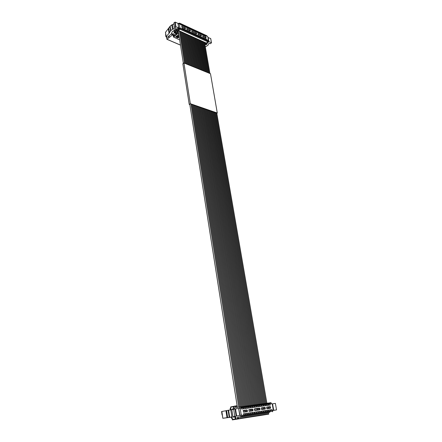 <?xml version="1.0" encoding="UTF-8"?>
<svg xmlns="http://www.w3.org/2000/svg" width="442" height="442" viewBox="0 0 442 442"><rect width="100%" height="100%" fill="white"/><g stroke="black" fill="none" stroke-linecap="round" stroke-linejoin="round"><path stroke-width="0.66" d="M174.408 33.028L175.872 31.885L176.181 33.504L176.723 33.073L176.933 31.647L179.772 29.415L179.634 28.553L176.54 30.984L176.225 30.277L179.922 27.912L180.656 28.249L180.203 29.288L207.85 41.846L204.85 44.167M178.877 23.758L178.8 23.271L178.038 23.879M174.352 33.006L174.087 31.294M175.286 29.531L175.535 31.15L176.513 31.006L174.927 32.26L174.828 31.636M204.994 44.996L204.906 44.189M204.757 43.631L205.823 42.846L179.032 30.758L177.546 31.923L176.933 31.647M179.772 29.415L180.203 29.288M180.656 28.249L179.634 28.553M178.109 24.354L178.966 28.664M178.8 23.271L179.684 23.155L179.949 23.824L179.22 23.487L178.27 24.244M176.181 33.504L177.154 34.045M179.667 39.891L173.612 37.117L177.159 34.062M178.933 35.233L178.22 34.912L175.64 36.924L177.883 37.907L179.198 36.896M168.524 36.399L169.109 36.675L167.938 37.205L166.142 36.587L169.048 33.365L170.822 30.608L172.43 29.332L175.745 28.05L174.513 27.426L175.524 26.619L178.656 27.829L173.877 30.249L175.535 31.15M175.098 31.901L173.325 30.995L172.49 31.26L171.198 34.128L168.501 36.25M175.098 31.929L174.927 32.26M173.993 24.072L171.75 24.901L170.148 26.188L165.512 32.332M178.656 27.829L177.96 23.398L175.209 22.128L173.822 22.984L174.513 27.426M207.933 41.388L208.519 40.957L207.773 36.686L207.099 36.377L206.939 35.785L179.684 23.155M180.717 28.664L207.917 41.051L207.85 40.653L208.519 40.957M207.917 41.051L207.85 41.846M207.917 37.531L210.652 38.493L211.48 42.824L210.403 43.686L208.95 43.344L207.939 45.266L205.326 46.913M211.409 42.741L208.922 41.609L207.569 42.752L206.696 44.487L205.895 44.725L204.922 44.338M205.022 45.145L205.116 45.686M178.877 30.879L205.823 42.846M179.22 23.487L179.922 27.912M205.939 35.741L206.066 36.465L204.812 35.885L204.685 35.161L205.939 35.741L205.386 36.15M206.248 40.023L206.127 39.294L207.375 39.868L207.502 40.592L206.248 40.023M204.381 35.017L204.502 35.747L203.243 35.161L203.121 34.437L204.381 35.017L203.828 35.432M204.685 39.31L204.558 38.581L205.817 39.156L205.944 39.885L204.685 39.31M202.812 34.294L202.933 35.023L201.668 34.437L201.546 33.708L202.812 34.294L202.259 34.708M203.11 38.592L202.983 37.863L204.248 38.437L204.375 39.167L203.11 38.592M201.232 33.564L201.359 34.294L200.088 33.708L199.961 32.979L201.232 33.564L200.679 33.979M201.53 37.868L201.403 37.139L202.674 37.719L202.801 38.448L201.53 37.868M199.651 32.83L199.773 33.559L198.497 32.973L198.37 32.238L199.651 32.83L199.099 33.249M199.939 37.145L199.817 36.41L201.093 36.995L201.215 37.73L199.939 37.145M198.055 32.095L198.182 32.824L196.894 32.233L196.773 31.504L198.055 32.095L197.502 32.515M198.342 36.415L198.215 35.68L199.502 36.266L199.624 37.001L198.342 36.415M196.458 31.354L196.579 32.089L195.287 31.492L195.165 30.758L196.458 31.354L195.905 31.774M196.734 35.686L196.613 34.946L197.9 35.537L198.027 36.272L196.734 35.686M194.845 30.608L194.972 31.343L193.673 30.747L193.552 30.012L194.845 30.608L194.298 31.034M195.121 34.951L194.999 34.211L196.298 34.802L196.419 35.542L195.121 34.951M193.231 29.863L193.353 30.597L192.049 29.995L191.927 29.26L193.231 29.863L192.679 30.288M193.502 34.211L193.375 33.47L194.679 34.067L194.806 34.802L193.502 34.211M191.607 29.111L191.729 29.846L190.419 29.244L190.292 28.503L191.607 29.111L191.054 29.537M191.872 33.465L191.745 32.725L193.06 33.321L193.182 34.062L191.872 33.465M189.972 28.354L190.093 29.095L188.778 28.487L188.657 27.747L189.972 28.354L189.419 28.785M190.231 32.719L190.11 31.979L191.425 32.575L191.546 33.321L190.231 32.719M188.331 27.597L188.452 28.338L187.126 27.724L187.005 26.984L188.331 27.597L187.778 28.028M188.585 31.968L188.463 31.222L189.784 31.83L189.911 32.57L188.585 31.968M186.679 26.835L186.8 27.575L185.469 26.962L185.353 26.216L186.679 26.835L186.132 27.266M186.927 31.211L186.806 30.465L188.137 31.073L188.259 31.818L186.927 31.211M185.021 26.067L185.143 26.807L183.806 26.194L183.684 25.448L185.021 26.067L184.469 26.498M185.264 30.454L185.143 29.708L186.48 30.316L186.601 31.062L185.264 30.454M183.358 25.293L183.474 26.039L182.132 25.421L182.01 24.675L183.358 25.293L182.806 25.73M183.59 29.691L183.474 28.945L184.817 29.559L184.938 30.305L183.59 29.691M185.441 28.117L185.347 28.868L182.054 27.36L181.712 26.238L185.165 27.747L185.441 28.117L184.762 28.603M190.392 30.393L190.303 31.144L187.06 29.658L186.717 28.542L190.121 30.023L190.392 30.393L189.712 30.874M196.613 33.255L196.53 33.995L191.988 31.918L191.651 30.807L196.342 32.89L196.613 33.255L195.933 33.725M201.397 35.454L201.32 36.194L198.187 34.758L197.85 33.658L201.132 35.089L201.397 35.454L200.718 35.918M206.11 37.62L206.038 38.355L202.95 36.94L202.613 35.846L205.845 37.261L206.11 37.62L205.431 38.078M181.911 28.923L181.795 28.177L183.143 28.791L183.264 29.542L181.911 28.923M181.679 24.52L181.8 25.266L180.447 24.642L180.33 23.896L181.679 24.52L181.132 24.956M174.468 35.471L173.629 36.128L173.745 36.874M173.612 37.117L173.629 36.128M179.076 36.15L178.104 36.907M177.772 37.194L177.883 37.907M208.922 41.609L208.171 37.343M206.817 40.283L207.375 39.868M205.254 39.57L205.817 39.156M203.69 38.857L204.248 38.437M202.116 38.139L202.674 37.719M200.53 37.415L201.093 36.995M198.939 36.692L199.502 36.266M197.342 35.962L197.9 35.537M195.734 35.227L196.298 34.802M194.121 34.493L194.679 34.067M192.497 33.752L193.06 33.321M190.867 33.006L191.425 32.575M189.226 32.26L189.784 31.83M187.579 31.509L188.137 31.073M185.922 30.752L186.48 30.316M184.253 29.995L184.817 29.559M182.579 29.233L183.143 28.791M173.413 34.835L172.988 35.167L173.502 36.366M166.75 36.968L166.921 39.305L180.491 45.139L166.927 39.305L172.678 34.791L171.91 34.575L173.214 33.548L173.468 35.194L174.822 35.57L176.883 33.813M174.187 35.393L173.148 36.211M165.468 32.272L165.783 34.366M171.91 34.575L171.711 33.294M176.165 33.393L173.468 35.194M173.971 31.244L174.264 33.139L175.982 32.238M177.054 35.824L178.231 36.338L178.098 36.946L176.513 36.244M177.888 35.172L179.004 35.669M178.955 35.36L178.12 34.99M176.131 36.542L177.712 37.239L178.098 36.946M166.921 39.305L166.59 37.089L166.927 39.305M166.59 37.089L165.927 36.802M230.774 407.231L230.73 406.933L234.122 406.292M239.702 408.325L239.492 406.999L235.63 407.712L234.873 406.06L234.105 406.204L234.282 408.911L232.437 409.485M235.592 416.618L233.58 416.916L235.475 416.596L236.133 419.248L236.873 419.121L237.255 418.375L237.122 417.276L241.012 416.613L240.796 415.259L236.315 416.01L242.1 415.044L242.205 415.69L241.564 416.524L268.498 412.491M233.58 416.916L233.514 416.48M235.304 416.154L234.354 416.353M266.73 402.275L266.951 403.253M232.47 419.441L232.332 419.9L268.41 414.204M268.703 413.679L268.554 412.48M239.835 416.823L237.122 417.276M241.012 416.613L241.564 416.524M268.78 414.143L266.57 414.491L268.78 414.143L268.487 412.458L269.935 412.237L239.857 416.823M242.1 415.044L240.796 415.259M238.658 408.513L239.962 415.397M239.492 406.999L240.083 406.9L240.901 407.485L241 408.126L238.868 408.474M236.133 419.248L237.011 419.11M232.536 419.867L237.011 419.115M253.343 416.618L259.227 415.662L253.343 416.618M258.675 415.789L264.509 414.839L258.675 415.789M246.52 417.635L240.509 418.613L246.52 417.635M240.896 418.513L234.835 419.497L240.896 418.513M234.359 416.364L235.31 416.193M233.68 409.281L221.867 411.491M239.741 415.408L238.652 408.474L235.525 408.905L233.674 409.231L234.752 416.198M242.205 415.69L272.72 411.082L272.609 410.469L273.355 410.358L272.206 403.817L271.465 403.922L271.007 402.701L240.089 406.9L271.007 402.701M272.609 410.469L273.355 410.358M272.72 411.082L272.581 411.795M272.217 403.85L275.383 403.402L276.532 409.894L272.626 410.552M276.46 409.9L272.615 410.502M240.172 408.242L241.271 415.171M270.167 403.927L270.36 405.038L268.968 405.231L268.775 404.121L270.167 403.927L268.78 404.176M270.841 410.905L270.648 409.789L272.04 409.579L272.233 410.695L270.841 410.905M268.432 404.165L268.625 405.281L267.222 405.474L267.029 404.358L268.432 404.165L267.04 404.419M269.101 411.165L268.907 410.049L270.305 409.839L270.498 410.955L269.101 411.165M266.681 404.408L266.874 405.524L265.465 405.723L265.272 404.601L266.681 404.408L265.283 404.662M267.349 411.43L267.156 410.309L268.565 410.099L268.758 411.22L267.349 411.43M264.924 404.651L265.117 405.773L263.697 405.966L263.504 404.844L264.924 404.651L263.515 404.905M265.587 411.695L265.393 410.568L266.808 410.358L267.001 411.48L265.587 411.695M263.156 404.894L263.349 406.016L261.918 406.215L261.73 405.093L263.156 404.894L261.741 405.148M263.813 411.961L263.62 410.833L265.045 410.618L265.239 411.751L263.813 411.961M261.377 405.137L261.57 406.264L260.134 406.469L259.94 405.336L261.377 405.137L259.951 405.397M262.023 412.231L261.835 411.093L263.266 410.883L263.46 412.016L262.023 412.231M259.587 405.386L259.78 406.518L258.332 406.717L258.139 405.585L259.587 405.386L258.15 405.646M260.228 412.502L260.034 411.364L261.482 411.148L261.67 412.287L260.228 412.502M257.785 405.634L257.973 406.767L256.52 406.971L256.327 405.833L257.785 405.634L256.338 405.894M258.421 412.773L258.227 411.629L259.681 411.414L259.874 412.552L258.421 412.773M255.973 405.883L256.161 407.021L254.697 407.226L254.509 406.087L255.973 405.883L254.52 406.148M256.598 413.049L256.41 411.9L257.874 411.684L258.062 412.828L256.598 413.049M254.144 406.137L254.338 407.275L252.863 407.485L252.675 406.336L254.144 406.137L252.686 406.402M254.769 413.32L254.581 412.171L256.051 411.955L256.238 413.099L254.769 413.32M252.31 406.386L252.498 407.535L251.017 407.739L250.829 406.59L252.31 406.386L250.841 406.657M252.923 413.596L252.736 412.447L254.216 412.226L254.41 413.375L252.923 413.596M250.465 406.64L250.653 407.795L249.161 407.999L248.973 406.85L250.465 406.64L248.979 406.911M251.073 413.878L250.885 412.717L252.371 412.497L252.564 413.651L251.073 413.878M248.603 406.9L248.791 408.054L247.288 408.264L247.1 407.104L248.603 406.9L247.111 407.17M249.205 414.16L249.017 412.994L250.515 412.773L250.702 413.933L249.205 414.16M246.73 407.159L246.918 408.314L245.409 408.524L245.222 407.364L246.73 407.159L245.233 407.43M247.327 414.441L247.139 413.276L248.647 413.049L248.835 414.215L247.327 414.441M244.846 407.413L245.034 408.579L243.514 408.789L243.327 407.623L244.846 407.413L243.338 407.69M245.437 414.723L245.249 413.557L246.769 413.331L246.956 414.497L245.437 414.723M247.343 410.27L247.299 411.651L243.57 412.193L243.26 410.43L247.012 409.894L247.343 410.27L243.083 410.723M252.923 409.469L252.885 410.833L249.227 411.369L248.918 409.623L252.597 409.099L252.923 409.469L250.415 409.911L250.459 411.077L249.034 411.287M259.907 408.469L259.874 409.817L254.78 410.557L254.305 409.27L254.493 408.828L259.587 408.104L259.907 408.469L257.404 408.911L257.559 409.811L260.056 409.38M265.25 407.706L265.228 409.038L261.725 409.552L261.41 409.182L261.437 407.839L264.935 407.342L265.25 407.706L262.758 408.143L262.913 409.038L265.404 408.601M270.498 406.955L270.482 408.275L267.045 408.773L266.73 408.414L266.753 407.082L270.189 406.596L270.498 406.955L268.012 407.386L268.167 408.275L270.653 407.844M243.531 415.01L243.349 413.839L244.874 413.613L245.061 414.778L243.531 415.01M242.951 407.679L243.139 408.844L241.608 409.054L241.42 407.889L242.951 407.679L241.431 407.955M232.332 419.9L232.332 418.707M273.703 410.314L272.554 403.789M270.653 409.822L272.04 409.579M268.913 410.077L270.305 409.839M267.161 410.342L268.565 410.099M265.399 410.601L266.808 410.358M263.625 410.867L265.045 410.618M261.841 411.132L263.266 410.883M260.04 411.397L261.482 411.148M258.233 411.662L259.681 411.414M256.415 411.933L257.874 411.684M254.586 412.204L256.051 411.955M252.741 412.48L254.216 412.226M250.89 412.756L252.371 412.497M249.023 413.032L250.515 412.773M247.144 413.309L248.647 413.049M245.255 413.59L246.769 413.331M243.371 412.11L244.868 411.889L244.829 410.712M248.747 409.916L252.597 409.099M254.592 410.48L257.559 409.811M257.404 408.911L254.299 409.121M261.537 409.469L262.913 409.038M261.244 408.126L264.935 407.342M266.858 408.695L268.167 408.275M266.565 407.369L270.189 406.596M243.354 413.872L244.874 413.613M232.056 416.905L231.481 417.005L231.73 418.629L232.31 418.541M223.337 418.22L232.056 416.878L232.448 419.441L236.072 418.85M232.31 418.53L231.73 418.629M221.63 411.508L222.348 415.021L221.575 411.585L224.066 411.066M236.067 418.839L232.448 419.441M233.387 416.497L233.498 417.231L235.757 416.85M232.31 409.507L232.227 408.983L234.47 408.59M234.172 406.618L230.58 407.27L230.956 409.74M223.403 418.215L231.503 417.16M232.227 408.983L234.464 408.673M235.79 417.033L235.459 416.894M234.448 408.402L234.172 408.635M230.73 408.253L230.155 408.358L230.387 409.844M216.801 113.323L217.293 113.019L190.336 103.699L189.231 104.434L189.833 104.638M189.231 104.434L182.855 63.753L183.927 62.974L190.336 103.699M216.784 113.213L190.347 103.831L189.491 104.395L189.811 104.505M217.293 113.019L210.486 73.731L183.927 62.974M252.504 416.673L251.36 416.861L252.504 416.673M252.31 416.701L251.686 416.806L252.31 416.701M255.238 416.248L254.1 416.43L255.238 416.248M254.52 416.364L255.139 416.265L254.52 416.364M241.293 418.419L242.47 418.231L241.293 418.419M241.083 418.447L240.454 418.552L241.083 418.447M257.951 415.828L256.819 416.01L257.951 415.828M257.233 415.944L257.857 415.839L257.233 415.944M244.133 417.977L245.304 417.789L244.133 417.977M243.398 418.093L244.028 417.994L243.398 418.093M260.636 415.414L261.758 415.231L260.636 415.414M260.454 415.436L259.841 415.535L260.454 415.436M247.885 417.392L246.724 417.579L247.885 417.392M247.686 417.425L247.056 417.524L247.686 417.425M265.935 414.585L267.592 414.325L265.935 414.585M265.233 414.701L265.846 414.602L265.233 414.701M263.299 414.999L262.183 415.176L263.299 414.999M262.592 415.11L261.294 415.314L262.592 415.11M250.664 416.961L249.515 417.143L250.664 416.961M250.47 416.988L249.846 417.093L250.47 416.988M253.227 416.563L252.603 416.662L253.227 416.563M255.962 416.137L255.338 416.237L255.962 416.137M258.134 415.806L258.752 415.701L258.134 415.806M244.874 417.861L244.244 417.961L244.874 417.861M260.819 415.386L261.432 415.287L260.819 415.386M248.614 417.276L247.99 417.381L248.614 417.276M266.106 414.563L266.719 414.463L266.106 414.563M263.476 414.972L264.089 414.872L263.476 414.972M250.857 416.933L251.481 416.834L250.857 416.933M254.332 416.392L253.189 416.574L254.332 416.392M253.609 416.508L254.233 416.403L253.609 416.508M267.846 414.292L268.46 414.193L267.846 414.292M240.338 418.568L239.161 418.756L240.338 418.568M239.592 418.684L240.227 418.585L239.592 418.684M257.051 415.972L255.918 416.149L257.051 415.972M256.863 415.994L256.244 416.099L256.863 415.994M242.984 418.154L242.354 418.259L242.984 418.154M265.056 414.723L263.946 414.9L265.056 414.723M264.355 414.834L264.968 414.734L264.355 414.834M259.747 415.552L258.62 415.729L259.747 415.552M259.034 415.662L259.647 415.563L259.034 415.662M246.951 417.541L245.791 417.723L246.951 417.541M246.752 417.568L246.122 417.668L246.752 417.568M246.017 417.684L244.851 417.872L246.017 417.684M245.813 417.712L245.188 417.817L245.813 417.712M261.703 415.248L262.321 415.148L261.703 415.248M249.741 417.104L248.586 417.287L249.741 417.104M249.542 417.132L248.918 417.237L249.542 417.132M176.54 30.984L176.468 30.515M176.435 30.498L176.513 31.006M178.596 33.078L177.01 32.371M178.739 33.973L176.723 33.073M207.033 35.979L179.888 23.415M178.469 27.973L178.612 28.885M176.341 29.166L176.463 29.962M177.027 34.31L176.955 33.846M173.966 30.045L174.026 30.443M169.076 36.642L168.966 35.89M175.905 26.57L175.209 22.128M175.524 26.619L174.828 22.177M175.507 27.879L175.562 28.233M173.203 28.945L172.518 24.514M172.43 29.332L171.75 24.901M170.822 30.608L170.148 26.188M170.49 30.984L169.816 26.564M168.822 28.36L169.49 32.763M168.385 28.968L169.048 33.365M166.142 36.587L165.496 32.211M205.895 44.725L205.701 43.603M206.696 44.487L206.447 43.056M207.486 42.294L207.569 42.752M207.878 41.769L207.972 42.305M184.375 28.426L185.165 27.747M189.325 30.697L190.121 30.023M196.342 32.89L195.552 33.548M200.337 35.741L201.132 35.089M205.055 37.907L205.845 37.261M180.48 45.078L166.977 39.272L166.645 37.051L165.982 36.763L165.639 34.476M175.38 32.266L175.579 33.537M165.932 36.802L165.606 34.598L165.932 36.802L166.595 37.089M234.873 406.06L237.116 405.762L234.873 406.06M230.978 407.198L230.928 406.889M235.426 406.634L237.216 406.397M239.056 418.093L237.255 418.375M268.322 414.231L236.873 419.121M271.355 403.314L240.901 407.485M236.614 415.878L235.525 408.905M236.138 415.955L235.05 408.983M232.868 416.53L231.801 409.59M231.857 416.701L230.79 409.767M229.658 417.077L228.602 410.165M229.183 417.16L228.133 410.259M226.597 410.574L227.636 417.447M225.961 410.701L226.995 417.563M222.873 418.292L221.862 411.485M247.492 411.198L244.978 411.64M244.868 411.889L247.299 411.651M244.641 410.502L247.012 409.894M253.073 410.391L250.564 410.828M250.459 411.077L252.885 410.833M257.454 410.06L259.874 409.817M259.587 408.104L257.227 408.701M262.808 409.281L265.228 409.038M268.067 408.518L270.482 408.275M235.022 416.972L235.326 418.961M233.437 406.739L233.741 408.706M222.083 414.999L221.575 411.59L222.083 414.999M176.225 30.277L176.065 29.26M169.109 36.675L168.988 35.874M210.729 38.576L211.48 42.824M222.834 418.298L221.823 411.496M275.383 403.402L276.532 409.894M190.215 35.99L195.408 67.62M202.016 107.865L250.89 405.436M252.448 414.9L252.73 416.635M192.651 37.089L197.872 68.621M204.519 108.726L253.625 405.065M255.183 414.486L255.47 416.209M180.281 31.515L185.353 63.549M191.811 104.334L239.708 406.96M241.238 416.613L241.52 418.381M195.066 38.178L200.32 69.609M207 109.583L256.327 404.695M257.896 414.071L258.183 415.789M182.795 32.647L187.9 64.582M194.392 105.229L242.542 406.568M244.078 416.176L244.36 417.939M197.463 39.261L202.745 70.593M209.464 110.434L259.006 404.331M260.581 413.662L260.868 415.369M186.115 34.139L191.259 65.941M197.806 106.406L246.282 406.06M247.829 415.607L248.111 417.353M202.209 41.399L207.547 72.538M214.331 112.119L264.294 403.612M265.88 412.856L266.167 414.546M199.845 40.332L205.154 71.571M211.906 111.279L261.664 403.971M263.244 413.259L263.531 414.955M188.579 35.255L193.756 66.952M200.337 107.284L249.056 405.684M250.608 415.182L250.89 416.922M191.027 36.354L196.231 67.957M202.856 108.152L251.807 405.308M253.36 414.762L253.647 416.491M203.779 42.106L209.132 73.179M215.939 112.671L266.034 403.375M267.62 412.59L267.913 414.276M193.458 37.454L198.69 68.952M205.348 109.014L254.526 404.938M256.089 414.347L256.377 416.071M181.121 31.89L186.204 63.897M192.673 104.632L240.658 406.822M242.188 416.469L242.47 418.231M195.867 38.537L201.132 69.941M207.823 109.87L257.222 404.574M258.791 413.933L259.078 415.651M183.629 33.023L188.74 64.919M195.248 105.522L243.481 406.441M245.023 416.032L245.304 417.789M198.259 39.62L203.552 70.919M210.282 110.715L259.896 404.209M261.471 413.53L261.758 415.231M186.938 34.515L192.093 66.278M198.651 106.699L247.211 405.933M248.758 415.463L249.039 417.209M202.994 41.752L208.342 72.858M215.132 112.395L265.167 403.496M266.753 412.723L267.04 414.414M200.635 40.692L205.955 71.891M212.718 111.561L262.542 403.85M264.123 413.121L264.41 414.823M189.397 35.62L194.585 67.289M201.182 107.572L249.979 405.557M251.531 415.044L251.813 416.778M191.839 36.725L197.055 68.289M203.69 108.439L252.713 405.187M254.277 414.624L254.559 416.353M204.558 42.454L209.922 73.499M216.735 112.948L266.902 403.259M179.441 31.133L184.502 63.206M190.944 104.036L238.763 407.132M240.282 416.756L240.564 418.53M178.319 31.316L183.358 63.388M189.767 104.213L237.376 407.386M238.884 416.988L239.161 418.756M194.265 37.813L199.508 69.284M206.176 109.301L255.426 404.817M256.995 414.209L257.283 415.928M181.96 32.266L187.054 64.239M193.535 104.931L241.603 406.695M243.133 416.32L243.415 418.082M201.425 41.045L206.751 72.217M213.525 111.837L263.421 403.734M265.001 412.988L265.294 414.684M196.668 38.902L201.939 70.267M208.646 110.152L258.117 404.452M259.686 413.8L259.973 415.508M185.286 33.769L190.419 65.604M196.955 106.113L245.354 406.187M246.896 415.751L247.177 417.502M184.458 33.393L189.579 65.261M196.104 105.82L244.42 406.314M245.962 415.889L246.244 417.646M199.055 39.973L204.353 71.245M211.094 110.997L260.78 404.093M262.36 413.392L262.647 415.093M187.762 34.885L192.922 66.615M199.497 106.992L248.133 405.806M249.686 415.325L249.968 417.066"/></g></svg>
